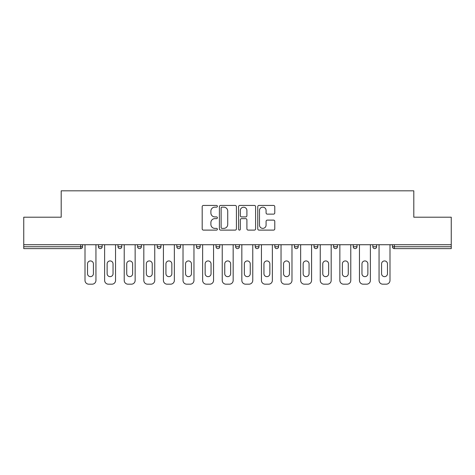 <?xml version="1.0" encoding="UTF-8"?>
<svg xmlns="http://www.w3.org/2000/svg" width="475" height="475" viewBox="0 0 475 475"><rect width="100%" height="100%" fill="white"/><g stroke="black" fill="none" stroke-linecap="round" stroke-linejoin="round"><path stroke-width="0.71" d="M217.396 206.298A0.861 0.861 0 0 0 216.529 205.438L203.425 205.438A1.235 1.235 0 0 0 202.19 206.672L202.19 228.873A1.235 1.235 0 0 0 203.425 230.108L216.529 230.108A0.861 0.861 0 0 0 217.396 229.241A0.861 0.861 0 0 0 216.529 228.38L214.837 228.38A3.948 3.948 0 0 1 210.888 224.432L210.888 222.579A3.948 3.948 0 0 1 214.837 218.637L216.529 218.637A0.861 0.861 0 0 0 217.396 217.77A0.861 0.861 0 0 0 216.529 216.909L214.837 216.909A3.948 3.948 0 0 1 210.888 212.96L210.888 211.108A3.948 3.948 0 0 1 214.837 207.165L216.529 207.165A0.861 0.861 0 0 0 217.396 206.298M273.547 214.13A1.235 1.235 0 0 0 274.782 212.901L274.782 206.672A1.235 1.235 0 0 0 273.547 205.438L258.994 205.438A1.235 1.235 0 0 0 257.759 206.672L257.759 228.873A1.235 1.235 0 0 0 258.994 230.108L273.547 230.108A1.235 1.235 0 0 0 274.782 228.873L274.782 221.35A1.235 1.235 0 0 0 273.547 220.115L267.318 220.115A1.235 1.235 0 0 0 266.083 221.35L266.083 225.079A3.301 3.301 0 0 1 262.788 228.38A3.301 3.301 0 0 1 259.487 225.079L259.487 210.461A3.301 3.301 0 0 1 262.788 207.165A3.301 3.301 0 0 1 266.083 210.461L266.083 212.901A1.235 1.235 0 0 0 267.318 214.13L273.547 214.13M23.75 244.726L23.75 217.206L61.198 217.206L61.198 190.819L413.802 190.819L413.802 217.206L451.25 217.206L451.25 244.726L23.75 244.726L23.75 246.739L80.673 246.739L80.673 244.726M236.419 206.672A1.235 1.235 0 0 0 235.184 205.438L220.632 205.438A1.235 1.235 0 0 0 219.397 206.672L219.397 228.873A1.235 1.235 0 0 0 220.632 230.108L235.184 230.108A1.235 1.235 0 0 0 236.419 228.873L236.419 206.672M239.816 205.438L254.368 205.438A1.235 1.235 0 0 1 255.603 206.672L255.603 228.873A1.235 1.235 0 0 1 254.368 230.108L248.14 230.108A1.235 1.235 0 0 1 246.905 228.873L246.905 219.866A1.235 1.235 0 0 0 245.67 218.637L241.537 218.637A1.235 1.235 0 0 0 240.308 219.866L240.308 229.241A0.861 0.861 0 0 1 239.442 230.108A0.861 0.861 0 0 1 238.581 229.241L238.581 206.672A1.235 1.235 0 0 1 239.816 205.438M80.673 248.621A1.882 1.882 0 0 0 82.561 246.739L80.673 246.739L80.673 248.621A1.882 1.882 0 0 0 82.561 246.739L82.561 244.726L82.561 246.739A1.882 1.882 0 0 1 80.673 248.621L23.75 248.621L23.75 246.739M451.25 244.726L451.25 248.621L394.327 248.621A1.882 1.882 0 0 1 392.439 246.739L392.439 244.726M98.39 244.726L98.39 246.739L98.39 244.726M100.278 248.621A1.882 1.882 0 0 1 98.39 246.739A1.882 1.882 0 0 0 100.278 248.621A1.882 1.882 0 0 0 102.161 246.739L102.161 244.726L102.161 246.739A1.882 1.882 0 0 1 100.278 248.621A1.882 1.882 0 0 1 98.39 246.739L102.161 246.739A1.882 1.882 0 0 1 100.278 248.621M117.996 244.726L117.996 246.739L117.996 244.726M121.766 244.726L121.766 246.739L121.766 244.726M137.602 246.739A1.882 1.882 0 0 0 139.484 248.621A1.882 1.882 0 0 0 141.372 246.739A1.882 1.882 0 0 1 139.484 248.621A1.882 1.882 0 0 0 141.372 246.739L141.372 244.726L141.372 246.739L137.602 246.739A1.882 1.882 0 0 0 139.484 248.621A1.882 1.882 0 0 1 137.602 246.739L137.602 244.726M157.201 244.726L157.201 246.739L157.201 244.726M160.972 244.726L160.972 246.739A1.882 1.882 0 0 1 159.089 248.621A1.882 1.882 0 0 1 157.201 246.739A1.882 1.882 0 0 0 159.089 248.621A1.882 1.882 0 0 0 160.972 246.739A1.882 1.882 0 0 1 159.089 248.621A1.882 1.882 0 0 1 157.201 246.739L160.972 246.739M176.807 244.726L176.807 246.739L176.807 244.726M180.577 244.726L180.577 246.739L180.577 244.726M200.177 244.726L200.177 246.739L196.407 246.739A1.882 1.882 0 0 0 198.295 248.621A1.882 1.882 0 0 1 196.407 246.739L196.407 244.726M216.012 244.726L216.012 246.739L216.012 244.726M219.783 244.726L219.783 246.739A1.882 1.882 0 0 1 217.894 248.621A1.882 1.882 0 0 1 216.012 246.739L219.783 246.739A1.882 1.882 0 0 1 217.894 248.621M239.382 244.726L239.382 246.739L235.618 246.739A1.882 1.882 0 0 0 237.5 248.621A1.882 1.882 0 0 1 235.618 246.739L235.618 244.726M255.217 244.726L255.217 246.739L255.217 244.726M258.988 244.726L258.988 246.739A1.882 1.882 0 0 1 257.106 248.621A1.882 1.882 0 0 1 255.217 246.739A1.882 1.882 0 0 0 257.106 248.621A1.882 1.882 0 0 1 255.217 246.739L258.988 246.739A1.882 1.882 0 0 1 257.106 248.621M274.823 244.726L274.823 246.739L274.823 244.726M278.593 244.726L278.593 246.739L278.593 244.726M294.423 244.726L294.423 246.739L294.423 244.726M298.193 244.726L298.193 246.739L298.193 244.726M314.028 244.726L314.028 246.739L314.028 244.726M317.799 244.726L317.799 246.739L317.799 244.726M333.628 244.726L333.628 246.739L333.628 244.726M337.398 244.726L337.398 246.739L337.398 244.726M357.004 244.726L357.004 246.739A1.882 1.882 0 0 1 355.122 248.621A1.882 1.882 0 0 1 353.234 246.739L353.234 244.726M376.61 244.726L376.61 246.739A1.882 1.882 0 0 1 374.722 248.621A1.882 1.882 0 0 1 372.839 246.739L372.839 244.726M119.878 248.621A1.882 1.882 0 0 1 117.996 246.739A1.882 1.882 0 0 0 119.878 248.621A1.882 1.882 0 0 0 121.766 246.739A1.882 1.882 0 0 1 119.878 248.621A1.882 1.882 0 0 1 117.996 246.739L121.766 246.739A1.882 1.882 0 0 1 119.878 248.621M178.689 248.621A1.882 1.882 0 0 1 176.807 246.739A1.882 1.882 0 0 0 178.689 248.621A1.882 1.882 0 0 0 180.577 246.739A1.882 1.882 0 0 1 178.689 248.621A1.882 1.882 0 0 1 176.807 246.739L180.577 246.739A1.882 1.882 0 0 1 178.689 248.621M198.295 248.621A1.882 1.882 0 0 0 200.177 246.739A1.882 1.882 0 0 1 198.295 248.621A1.882 1.882 0 0 1 196.407 246.739M237.5 248.621A1.882 1.882 0 0 0 239.382 246.739A1.882 1.882 0 0 1 237.5 248.621A1.882 1.882 0 0 1 235.618 246.739M276.705 248.621A1.882 1.882 0 0 1 274.823 246.739A1.882 1.882 0 0 0 276.705 248.621A1.882 1.882 0 0 0 278.593 246.739A1.882 1.882 0 0 1 276.705 248.621A1.882 1.882 0 0 1 274.823 246.739L278.593 246.739A1.882 1.882 0 0 1 276.705 248.621M296.311 248.621A1.882 1.882 0 0 1 294.423 246.739L298.193 246.739A1.882 1.882 0 0 1 296.311 248.621A1.882 1.882 0 0 0 298.193 246.739M315.911 248.621A1.882 1.882 0 0 1 314.028 246.739L317.799 246.739A1.882 1.882 0 0 1 315.911 248.621A1.882 1.882 0 0 0 317.799 246.739A1.882 1.882 0 0 1 315.911 248.621M335.516 248.621A1.882 1.882 0 0 1 333.628 246.739A1.882 1.882 0 0 0 335.516 248.621A1.882 1.882 0 0 0 337.398 246.739A1.882 1.882 0 0 1 335.516 248.621A1.882 1.882 0 0 1 333.628 246.739L337.398 246.739M221.991 207.165A0.861 0.861 0 0 0 221.124 208.026L221.124 227.513A0.861 0.861 0 0 0 221.991 228.38L223.778 228.38A3.948 3.948 0 0 0 227.727 224.432L227.727 211.108A3.948 3.948 0 0 0 223.778 207.165L221.991 207.165M246.905 210.526A3.301 3.301 0 0 0 243.604 207.225A3.301 3.301 0 0 0 240.308 210.526L240.308 215.674A1.235 1.235 0 0 0 241.537 216.909L245.67 216.909A1.235 1.235 0 0 0 246.905 215.674L246.905 210.526M95.944 244.726L95.944 280.416A3.77 3.77 0 0 1 92.174 284.181L88.778 284.181A3.77 3.77 0 0 1 85.007 280.416L85.007 244.726M87.525 263.886A2.951 2.951 0 0 1 90.476 260.935A2.951 2.951 0 0 1 93.427 263.886L93.427 273.689A2.951 2.951 0 0 1 90.476 276.646A2.951 2.951 0 0 1 87.525 273.689L87.525 263.886M115.544 244.726L115.544 280.416A3.77 3.77 0 0 1 111.773 284.181L108.383 284.181A3.77 3.77 0 0 1 104.613 280.416L104.613 244.726M107.124 263.886A2.951 2.951 0 0 1 110.081 260.935A2.951 2.951 0 0 1 113.032 263.886L113.032 273.689A2.951 2.951 0 0 1 110.081 276.646A2.951 2.951 0 0 1 107.124 273.689L107.124 263.886M135.149 244.726L135.149 280.416A3.77 3.77 0 0 1 131.379 284.181L127.989 284.181A3.77 3.77 0 0 1 124.218 280.416L124.218 244.726M126.73 263.886A2.951 2.951 0 0 1 129.681 260.935A2.951 2.951 0 0 1 132.638 263.886L132.638 273.689A2.951 2.951 0 0 1 129.681 276.646A2.951 2.951 0 0 1 126.73 273.689L126.73 263.886M154.749 244.726L154.749 280.416A3.77 3.77 0 0 1 150.985 284.181L147.588 284.181A3.77 3.77 0 0 1 143.818 280.416L143.818 244.726M146.336 263.886A2.951 2.951 0 0 1 149.287 260.935A2.951 2.951 0 0 1 152.237 263.886L152.237 273.689A2.951 2.951 0 0 1 149.287 276.646A2.951 2.951 0 0 1 146.336 273.689L146.336 263.886M174.355 244.726L174.355 280.416A3.77 3.77 0 0 1 170.584 284.181L167.194 284.181A3.77 3.77 0 0 1 163.424 280.416L163.424 244.726M165.935 263.886A2.951 2.951 0 0 1 168.886 260.935A2.951 2.951 0 0 1 171.843 263.886L171.843 273.689A2.951 2.951 0 0 1 168.886 276.646A2.951 2.951 0 0 1 165.935 273.689L165.935 263.886M193.96 244.726L193.96 280.416A3.77 3.77 0 0 1 190.19 284.181L186.794 284.181A3.77 3.77 0 0 1 183.023 280.416L183.023 244.726M185.541 263.886A2.951 2.951 0 0 1 188.492 260.935A2.951 2.951 0 0 1 191.443 263.886L191.443 273.689A2.951 2.951 0 0 1 188.492 276.646A2.951 2.951 0 0 1 185.541 273.689L185.541 263.886M213.56 244.726L213.56 280.416A3.77 3.77 0 0 1 209.79 284.181L206.399 284.181A3.77 3.77 0 0 1 202.629 280.416L202.629 244.726M205.141 263.886A2.951 2.951 0 0 1 208.098 260.935A2.951 2.951 0 0 1 211.048 263.886L211.048 273.689A2.951 2.951 0 0 1 208.098 276.646A2.951 2.951 0 0 1 205.141 273.689L205.141 263.886M233.166 244.726L233.166 280.416A3.77 3.77 0 0 1 229.395 284.181L225.999 284.181A3.77 3.77 0 0 1 222.235 280.416L222.235 244.726M224.746 263.886A2.951 2.951 0 0 1 227.697 260.935A2.951 2.951 0 0 1 230.654 263.886L230.654 273.689A2.951 2.951 0 0 1 227.697 276.646A2.951 2.951 0 0 1 224.746 273.689L224.746 263.886M252.765 244.726L252.765 280.416A3.77 3.77 0 0 1 249.001 284.181L245.605 284.181A3.77 3.77 0 0 1 241.834 280.416L241.834 244.726M244.346 263.886A2.951 2.951 0 0 1 247.303 260.935A2.951 2.951 0 0 1 250.254 263.886L250.254 273.689A2.951 2.951 0 0 1 247.303 276.646A2.951 2.951 0 0 1 244.346 273.689L244.346 263.886M272.371 244.726L272.371 280.416A3.77 3.77 0 0 1 268.601 284.181L265.21 284.181A3.77 3.77 0 0 1 261.44 280.416L261.44 244.726M263.952 263.886A2.951 2.951 0 0 1 266.902 260.935A2.951 2.951 0 0 1 269.859 263.886L269.859 273.689A2.951 2.951 0 0 1 266.902 276.646A2.951 2.951 0 0 1 263.952 273.689L263.952 263.886M291.977 244.726L291.977 280.416A3.77 3.77 0 0 1 288.206 284.181L284.81 284.181A3.77 3.77 0 0 1 281.04 280.416L281.04 244.726M283.557 263.886A2.951 2.951 0 0 1 286.508 260.935A2.951 2.951 0 0 1 289.459 263.886L289.459 273.689A2.951 2.951 0 0 1 286.508 276.646A2.951 2.951 0 0 1 283.557 273.689L283.557 263.886M311.576 244.726L311.576 280.416A3.77 3.77 0 0 1 307.806 284.181L304.416 284.181A3.77 3.77 0 0 1 300.645 280.416L300.645 244.726M303.157 263.886A2.951 2.951 0 0 1 306.114 260.935A2.951 2.951 0 0 1 309.065 263.886L309.065 273.689A2.951 2.951 0 0 1 306.114 276.646A2.951 2.951 0 0 1 303.157 273.689L303.157 263.886M331.182 244.726L331.182 280.416A3.77 3.77 0 0 1 327.412 284.181L324.015 284.181A3.77 3.77 0 0 1 320.251 280.416L320.251 244.726M322.762 263.886A2.951 2.951 0 0 1 325.713 260.935A2.951 2.951 0 0 1 328.664 263.886L328.664 273.689A2.951 2.951 0 0 1 325.713 276.646A2.951 2.951 0 0 1 322.762 273.689L322.762 263.886M350.782 244.726L350.782 280.416A3.77 3.77 0 0 1 347.011 284.181L343.621 284.181A3.77 3.77 0 0 1 339.851 280.416L339.851 244.726M342.362 263.886A2.951 2.951 0 0 1 345.319 260.935A2.951 2.951 0 0 1 348.27 263.886L348.27 273.689A2.951 2.951 0 0 1 345.319 276.646A2.951 2.951 0 0 1 342.362 273.689L342.362 263.886M370.387 244.726L370.387 280.416A3.77 3.77 0 0 1 366.617 284.181L363.227 284.181A3.77 3.77 0 0 1 359.456 280.416L359.456 244.726M361.968 263.886A2.951 2.951 0 0 1 364.919 260.935A2.951 2.951 0 0 1 367.876 263.886L367.876 273.689A2.951 2.951 0 0 1 364.919 276.646A2.951 2.951 0 0 1 361.968 273.689L361.968 263.886M389.993 244.726L389.993 280.416A3.77 3.77 0 0 1 386.223 284.181L382.826 284.181A3.77 3.77 0 0 1 379.056 280.416L379.056 244.726M381.573 263.886A2.951 2.951 0 0 1 384.524 260.935A2.951 2.951 0 0 1 387.475 263.886L387.475 273.689A2.951 2.951 0 0 1 384.524 276.646A2.951 2.951 0 0 1 381.573 273.689L381.573 263.886M394.327 244.726L394.327 246.739L451.25 246.739M392.439 246.739L394.327 246.739L394.327 248.621M355.122 248.621A1.882 1.882 0 0 0 357.004 246.739L353.234 246.739M374.722 248.621A1.882 1.882 0 0 0 376.61 246.739L372.839 246.739"/></g></svg>
